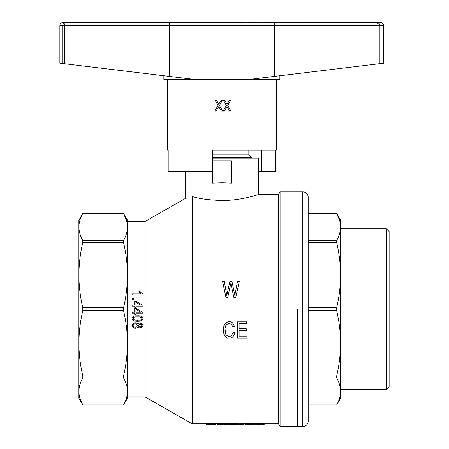 <?xml version="1.0" encoding="UTF-8"?>
<svg xmlns="http://www.w3.org/2000/svg" width="449" height="449" viewBox="0 0 449 449"><rect width="100%" height="100%" fill="white"/><g stroke="black" fill="none" stroke-linecap="round" stroke-linejoin="round"><path stroke-width="0.67" d="M378.956 22.719L302.115 22.719M141.62 22.719L65.184 22.719M302.115 22.691L141.62 22.691M217.569 22.691L196.202 22.691M221.514 22.691L217.569 22.45M222.485 22.691L221.514 22.45M257.187 22.691L249.549 22.691M257.513 22.691L257.187 22.45M257.9 22.691L257.513 22.45M259.78 22.691L258.484 22.45M235.085 22.691L222.485 22.45M235.562 22.691L235.085 22.45M242.791 22.691L235.562 22.45M244.436 22.691L242.791 22.45M192.509 22.691L193.873 22.691M246.703 22.691L244.436 22.45M247.09 22.691L246.703 22.45M247.539 22.691L247.09 22.45M248.061 22.691L247.539 22.45M248.516 22.691L248.061 22.45M386.421 228.799L386.421 389.614L389.12 386.915L389.12 231.493L386.421 228.799L340.561 228.799L340.561 275.136C340.516 286.075 339.219 296.946 336.671 307.75L336.671 310.657C339.219 321.462 340.516 332.333 340.561 343.272L340.561 226.958C340.516 231.488 339.219 235.994 336.671 240.468L308.194 240.468M386.421 389.614L340.561 389.614L340.561 343.272C340.516 354.21 339.219 365.082 336.671 375.886L308.194 375.886M297.401 309.204L297.401 426.55L297.401 309.204M308.194 421.156L308.194 197.257A5.394 5.394 0 0 0 302.794 191.858L280.075 191.858L280.075 426.55L302.794 426.55A5.394 5.394 0 0 0 308.194 421.156M308.194 307.75L336.671 307.75M308.194 310.657L336.671 310.657M339.556 220.184L336.671 213.449C339.219 217.928 340.516 222.429 340.561 226.958L340.561 220.184L336.671 213.438L308.194 213.438L336.671 213.449M308.194 242.522L336.671 242.522L336.671 240.468M336.671 242.522C339.219 253.326 340.516 264.197 340.561 275.136M308.194 377.94L336.671 377.94C339.219 382.413 340.516 386.92 340.561 391.449C340.516 395.979 339.219 400.48 336.671 404.959L340.561 398.224L340.561 343.272M336.671 404.97L308.194 404.97L336.671 404.959M336.671 377.94L336.671 375.886M127.454 391.449L127.454 226.958C127.404 231.488 126.107 235.994 123.559 240.468L123.559 242.522C126.107 253.326 127.404 264.197 127.454 275.136C127.404 286.075 126.107 296.946 123.559 307.75L123.559 310.657C126.107 321.462 127.404 332.333 127.454 343.272C127.404 354.21 126.107 365.082 123.559 375.886L123.559 377.94C126.107 382.413 127.404 386.92 127.454 391.449C127.404 395.979 126.107 400.48 123.559 404.959L127.454 398.224L127.454 391.449L127.454 396.877L144.988 396.877L192.194 423.85L192.194 196.516C183.259 199.075 183.259 199.075 192.194 196.516L192.194 196.516C199.536 198.772 209.425 200.097 221.868 200.495C241.467 200.613 258.675 194.355 258.287 194.557L278.52 194.557L278.52 423.85L280.075 426.55M192.194 423.85L206.007 423.85M214.224 424.664L206.007 424.664L206.007 423.665L216.036 423.665L216.036 424.664L214.224 424.664L214.224 423.665M216.036 423.85L217.787 423.85M217.4 423.85L217.4 424.664L217.787 424.664L217.787 423.665L226.593 423.665L226.593 424.664L226.852 423.85M226.593 423.85L227.755 423.85M227.368 423.85L227.368 424.664L227.755 424.664L227.755 423.665L236.561 423.665L236.561 424.664L236.819 423.85M236.561 423.85L242.067 423.85M242.067 424.664L242.067 423.665L243.425 423.665L243.425 424.664L242 424.664L242 423.85M243.425 423.85L245.3 423.85M244.913 423.85L244.913 424.664L245.3 424.664L245.3 423.665L254.106 423.665L254.106 424.664L250.548 424.664L250.548 423.811M254.106 423.85L255.273 423.85M254.886 423.85L254.886 424.664L255.273 424.664L255.273 423.665L264.079 423.665L264.079 424.664L264.338 423.85M264.079 423.85L278.52 423.85M223.248 329.83L223.972 325.503L226.161 322.584L229.316 321.579L231.095 321.978L232.554 322.887L234.496 326.406L232.795 326.911L231.42 324.296L229.237 323.488L226.728 324.397L225.836 325.503L225.028 328.32L225.432 333.455L225.999 334.763L227.94 336.273L230.528 336.172L231.662 335.369L233.121 332.344L234.816 332.849L234.008 335.268L232.795 336.974L231.257 337.985L227.374 338.086L224.702 335.97L223.406 332.148L223.406 327.517L224.865 323.892L226.161 322.584L229.316 321.579L231.095 321.978L232.554 322.887L234.496 326.406M231.257 285.441L230.853 283.426L227.699 297.62L225.999 297.62L222.597 281.416L224.298 281.416L226.807 295.408L229.882 281.416L231.987 281.416L234.816 295.408L237.487 281.416L239.272 281.416L235.708 297.62L233.929 297.62L230.853 283.426L230.449 285.339M258.287 194.557L258.287 158.138L212.428 158.138M231.308 177.024L231.308 183.136L221.868 182.805L212.428 183.136L212.428 177.024L231.308 177.024L231.308 160.837L212.428 160.837L212.428 177.024M79.883 398.151L82.79 404.97C80.242 400.486 78.94 395.979 78.895 391.449L78.895 398.224L82.79 404.97L123.559 404.97L82.79 404.959M123.559 307.75L82.79 307.75C80.242 296.946 78.94 286.075 78.895 275.136C78.94 264.203 80.242 253.331 82.79 242.522L123.559 242.522M144.988 396.877L144.988 221.531L185.448 198.413L187.205 197.964M126.466 220.257L123.559 213.449L82.79 213.449L123.559 213.449C126.107 217.928 127.404 222.429 127.454 226.958L127.454 221.531L144.988 221.531M123.559 375.886L82.79 375.886L82.79 377.94C80.242 382.413 78.94 386.92 78.895 391.449L78.895 226.958C78.94 222.429 80.242 217.928 82.79 213.449L78.895 220.184L78.895 226.958C78.94 231.493 80.242 235.994 82.79 240.468L82.79 242.522M82.79 375.886C80.242 365.082 78.94 354.21 78.895 343.272C78.94 332.333 80.242 321.462 82.79 310.657L123.559 310.657M82.79 307.75L82.79 310.657M123.559 377.94L82.79 377.94M127.454 226.958L127.454 220.184L123.559 213.438M127.454 275.136L127.454 343.272M123.559 240.468L82.79 240.468M78.895 389.67L78.895 228.743L78.895 389.67M237.409 338.086L247.04 338.086L247.04 336.172L239.109 336.172L239.109 330.638L246.232 330.638L246.232 328.724L239.109 328.724L239.109 323.791L246.714 323.791L246.714 321.877L237.409 321.877L237.409 338.086M224.943 329.83L225.028 331.744L225.999 334.763L227.94 336.273L230.528 336.172L231.662 335.369L233.121 332.344L234.816 332.849M140.677 305.09L135.912 302.34L135.912 305.09L140.677 305.09L135.912 302.34M138.533 325.536L138.999 326.563L140.144 326.939L141.755 326.075L141.755 324.941L140.812 324.189L138.999 324.509L138.601 326.075L139.471 326.833L140.812 326.833L141.884 325.536M133.095 318.521L133.903 319.767L137.456 320.305L141.014 319.767L141.884 318.521L141.688 317.819L139.673 316.904L135.177 316.904L133.903 317.28L133.297 317.819L133.297 319.172L135.177 320.143L139.673 320.143L141.014 319.767L141.884 318.521M133.095 325.536L133.701 326.777L135.244 327.265L136.788 326.726L137.456 325.48L137.254 324.779L136.047 323.92L134.706 323.808L133.701 324.24L133.162 325.054L133.23 326.182L134.369 327.102L135.244 327.265L136.788 326.726L137.456 325.48M132.158 298.613L132.158 299.747L133.566 299.747L133.566 298.613L132.158 298.613M134.706 301.313L135.912 301.313L142.894 305.303L142.894 306.167L135.912 306.167L135.912 307.357L134.706 307.357L134.706 306.167L132.158 306.167L132.158 305.09L134.706 305.09L134.706 301.313M132.023 325.536L132.225 324.352L133.97 322.893L136.182 322.786L137.995 324.296L139.403 323.106L142.153 323.701L142.962 325.48L142.086 327.315L139.403 327.91L137.995 326.726L136.923 327.91L135.244 328.342L133.903 328.124L132.225 326.614L132.225 324.352L133.97 322.893L136.182 322.786L137.995 324.296L139.403 323.106L141.216 323.218L142.76 324.459L142.962 325.48M140.543 293.921L138.932 291.816L140.211 291.816L142.962 294.297L142.962 294.999L132.158 294.999L132.158 293.921L140.543 293.921L138.932 291.816M135.912 313.183L135.912 314.367L134.706 314.367L134.706 313.183L132.158 313.183L132.158 312.1L134.706 312.1L134.706 308.328L135.912 308.328L142.894 312.319L142.894 313.183L135.912 313.183M134.706 308.328L135.912 308.328L142.894 312.319M140.677 312.1L135.912 309.35L135.912 312.1L140.677 312.1M132.023 318.521L132.292 317.392L133.095 316.528L134.84 315.877L139.134 315.77L141.486 316.365L142.76 317.606L142.962 318.521L142.558 319.767L140.009 321.164L137.456 321.383L134.369 321.057L132.629 320.086L132.023 318.521L132.292 317.392L133.095 316.528L134.84 315.877L140.475 315.989L142.288 316.904L142.962 318.521M262.525 423.665L262.525 424.664L264.079 424.664M256.957 423.665L256.957 424.664L255.273 424.664M256.957 424.664L258.899 424.664L258.899 423.811M258.899 424.664L259.354 424.664L259.354 423.834M259.674 423.839L259.674 424.664L259.354 424.664M259.674 424.664L260.515 424.664L260.515 423.811M260.066 423.828L260.066 424.664M262.525 424.664L260.515 424.664M232.548 423.828L232.548 424.664L233.003 424.664L233.003 423.811M235.007 423.665L235.007 424.664L236.561 424.664M227.755 424.664L229.439 424.664L229.439 423.665M229.439 424.664L231.381 424.664L231.381 423.811M231.381 424.664L231.836 424.664L231.836 423.834M231.836 424.664L232.161 424.664L232.161 423.839M232.548 424.664L232.161 424.664M235.007 424.664L233.003 424.664M245.3 424.664L250.548 424.664M250.093 423.828L250.093 424.664M249.706 424.664L249.706 423.839M252.551 423.665L252.551 424.664M254.106 424.664L254.364 423.85M246.984 424.664L246.984 423.665M248.926 424.664L248.926 423.811M249.38 423.834L249.38 424.664M222.188 423.839L222.188 424.664L226.593 424.664M225.039 424.664L225.039 423.665M217.787 424.664L219.471 424.664L219.471 423.665M221.868 423.834L221.868 424.664L219.471 424.664M221.413 424.664L221.413 423.811M222.188 424.664L221.868 424.664M222.581 424.664L222.581 423.828M223.03 424.664L223.03 423.811M237.79 423.85L237.79 424.664L241.871 424.664L241.871 423.85M241.674 424.664L241.674 423.85M239.025 423.85L239.025 424.664M239.087 424.664L239.087 423.85M239.412 423.85L239.412 424.664M239.867 424.664L239.867 423.85M240.512 424.664L240.512 423.85M240.967 423.85L240.967 424.664M241.354 423.85L241.354 424.664M211.636 424.664L211.636 423.85M211.249 424.664L211.249 423.85M208.01 423.665L208.01 424.664M210.536 424.664L210.536 423.85M210.862 424.664L210.862 423.85M211.052 424.664L211.052 423.85M248.841 150.045L248.841 154.899L212.428 154.899M248.841 154.899L251.541 157.599L251.541 158.138M212.428 157.599L251.541 157.599M169.267 76.392L64.712 63.769L64.712 25.419L169.267 25.419L169.267 76.392L193.912 79.372L279.867 79.372L279.867 75.741M64.712 63.769L59.88 63.186L59.88 25.419L64.712 25.419A2.7 0.64 90 0 1 65.352 22.719L380.892 22.719A2.7 2.7 0 0 1 383.592 25.419L383.592 63.219L379.905 63.663L379.905 25.419L383.592 25.419M274.148 22.719L274.474 25.419L274.474 76.392L249.824 79.372M379.905 63.663L274.474 76.392M163.868 75.741L163.868 79.372L193.912 79.372M167.376 150.045L168.201 150.045L167.376 150.045L167.376 79.372M212.428 160.837L212.428 150.045L276.36 150.045L276.36 79.372M258.287 171.625L275.534 171.625L275.534 150.045M212.428 171.625L168.201 171.625L168.201 150.045M261.767 150.045L261.767 171.625M218.916 106.952L218.753 106.615L216.109 111.043L214.762 111.043L218.051 105.408L215.082 100.239L216.485 100.239L218.753 104.269L221.127 100.239L222.423 100.239L219.454 105.408L222.637 111.043L221.29 111.043L218.916 106.952M223.069 111.043L226.358 105.408L223.394 100.239L224.797 100.239L227.059 104.269L229.433 100.239L230.73 100.239L227.761 105.408L230.943 111.043L229.596 111.043L227.059 106.615L224.416 111.043L223.069 111.043M59.88 25.419A2.7 2.7 0 0 1 62.579 22.719L65.352 22.719A2.7 2.643 -90 0 0 62.708 25.419L62.708 63.528M377.918 63.904L377.918 25.419L379.905 25.419A2.7 2.621 -90 0 0 377.283 22.719A2.7 0.64 90 0 1 377.918 25.419L169.267 25.419L169.587 22.719M302.794 426.55L302.794 191.858M278.52 194.557L280.075 191.858M185.448 198.413L185.448 171.625"/></g></svg>
